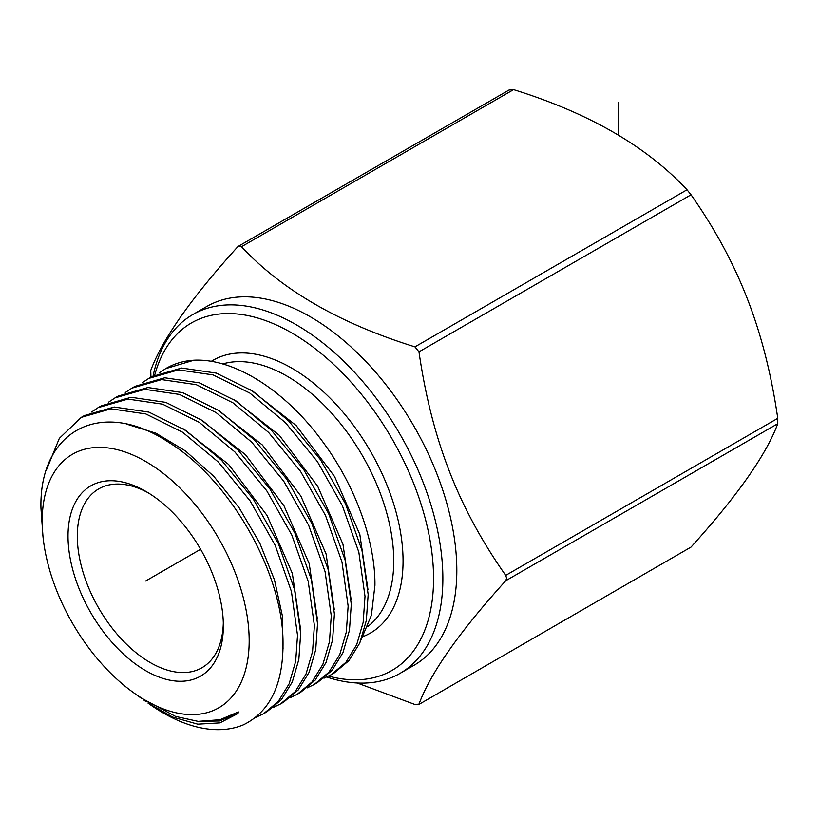 <?xml version="1.0" encoding="UTF-8"?>
<svg xmlns="http://www.w3.org/2000/svg" width="819" height="819" viewBox="0 0 819 819"><rect width="100%" height="100%" fill="white"/><g stroke="black" fill="none" stroke-linecap="round" stroke-linejoin="round"><path stroke-width="1.23" d="M223.311 623.085A103.255 59.613 60 0 1 201.965 667.731A103.255 59.613 60 0 1 122.389 640.069A103.255 59.613 60 0 1 77.314 536.148A103.255 59.613 60 0 1 98.7 488.882A103.255 59.613 60 0 1 148.044 492.721M223.352 625.829A109.838 63.411 60 0 1 145.68 670.679A109.838 63.411 60 0 1 68.018 536.148A109.838 63.411 60 0 1 145.68 491.308A109.838 63.411 60 0 1 223.352 625.829M249.181 640.745A146.366 84.5 60 0 1 132.883 692.198A146.366 84.5 60 0 1 42.977 536.465A146.366 84.5 60 0 1 42.189 521.242A146.366 84.5 60 0 1 145.68 461.486A146.366 84.5 60 0 1 249.181 640.745M42.977 536.465L40.95 508.22C39.005 430.948 100.809 397.01 169.031 442.547C229.586 479.545 282.75 572.307 283.016 641.82C283.435 683.926 270.26 711.588 243.468 724.805A173.904 100.409 60 0 1 147.932 703.05L172.666 717.075L197.758 724.17L219.901 722.88L237.981 713.503L238.401 711.926L219.973 719.717L198.106 721.365L175.553 716.42L140.162 697.45L132.883 692.198M143.141 699.549L146.079 701.709M81.276 417.373L111.046 408.824L145.823 413.953L182.657 432.258L218.448 462.141L250.194 500.972L275.215 545.382L291.431 591.502L297.522 635.319L295.69 661.302L289.148 683.804L278.245 701.484L263.616 713.718L266.759 711.895L281.408 699.651L292.301 681.971L298.843 659.469L300.665 633.507L294.584 589.69L278.358 543.56L253.337 499.15L221.591 460.319L185.79 430.436L148.956 412.131L114.189 407.012L84.408 415.561L81.276 417.373L59.316 438.38L46.335 470.178M237.981 713.503L219.461 720.976L197.829 721.344M126.986 424.232L155.948 433.2L185.503 450.962L213.81 476.351L239.087 507.708L259.725 542.977L274.467 579.862L282.391 615.96L283.036 648.924M182.985 428.613L228.655 464.486L267.096 515.509L292.342 573.423L300.512 628.838M263.616 713.718L255.293 717.628M91.533 412.039L98.147 407.627L127.887 399.088L162.541 404.156L199.201 422.297L234.838 451.904L266.759 490.786L291.748 534.899L308.22 581.429L314.394 625.583L312.571 651.545L306.019 674.047L295.137 691.727L280.487 703.971L273.331 707.442M280.487 703.971L283.63 702.159L298.27 689.926L309.162 672.245L315.714 649.743L317.537 623.761L311.374 579.606L294.891 533.077L269.912 488.974L238.012 450.112L202.365 420.495L165.714 402.354L131.06 397.276L101.29 405.814L98.147 407.627M108.405 402.293L115.018 397.891L144.789 389.342L179.443 394.43L216.093 412.571L251.74 442.188L283.64 481.05L308.62 525.153L325.092 571.682L331.265 615.837L329.443 641.82L322.891 664.322L311.998 682.002L297.358 694.236L290.202 697.696M297.358 694.236L300.501 692.413L315.151 680.169L326.044 662.489L332.586 639.987L334.408 614.025L328.245 569.87L311.763 523.341L286.773 479.228L254.852 440.346L219.216 410.739L182.555 392.598L147.901 387.53L118.161 396.068L115.018 397.891M125.287 392.547L131.89 388.145L161.63 379.606L196.273 384.674L232.944 402.815L268.581 432.412L300.501 471.304L325.491 515.417L341.973 561.947L348.136 606.101L346.314 632.053L339.772 654.565L328.88 672.245L314.23 684.489L307.074 687.95M314.23 684.489L317.373 682.677L332.033 670.413L342.926 652.723L349.467 630.231L351.29 604.279L345.116 560.135L328.644 513.605L303.644 469.471L271.693 430.569L236.067 400.982L199.386 382.842L164.752 377.794L135.033 386.333L131.89 388.145M142.158 382.811L148.761 378.409L178.481 369.871L213.114 374.918L249.795 393.059L285.421 422.645L317.362 461.547L342.362 505.671L358.845 552.201L365.008 596.355L363.175 622.389L356.705 644.686L345.864 662.366L331.101 674.754L334.254 672.931L348.894 660.687L359.787 643.007L366.328 620.505L368.161 594.543L361.988 550.388L345.516 503.869L320.526 459.756L288.595 420.853L252.948 391.257L216.298 373.116L181.664 368.048L151.914 376.586L148.761 378.409M323.955 678.214L331.101 674.754M159.029 373.075L165.633 368.663L193.919 360.217A173.904 100.409 60 0 0 166.39 368.233A173.904 100.409 60 0 0 166.001 368.458M199.867 418.878L245.536 454.75L283.968 505.773L309.213 563.677L317.383 619.103M216.748 409.142L262.408 445.014L300.849 496.038L326.085 553.941L334.254 609.356M233.62 399.396L279.279 435.278L317.721 486.302L342.956 544.205L351.126 599.621M361.261 639.393L371.416 615.192L374.938 585.35C375.409 541.85 355.63 486.599 323.833 443.274C286.681 391.462 234.879 358.087 193.919 360.217M250.501 389.66L296.161 425.532L334.592 476.556L359.828 534.459L368.007 589.875M328.562 676.125A200.604 115.817 -120 0 0 432.34 556.408A200.604 115.817 -120 0 0 291.718 332.893A200.604 115.817 -120 0 0 154.74 375.051M326.73 677.016A207.176 119.615 -120 0 0 399.948 673.423A207.176 119.615 -120 0 0 431.715 507.401A207.176 119.615 -120 0 0 296.365 324.836A207.176 119.615 -120 0 0 192.772 314.578A207.176 119.615 -120 0 0 153.102 375.921M399.948 673.423L413.902 665.366A207.176 119.615 -120 0 0 456.818 570.526A207.176 119.615 -120 0 0 310.319 316.779A207.176 119.615 -120 0 0 206.726 306.521L192.772 314.578M357.227 683.005L414.946 704.504L418.97 704.145C430.518 673.054 459.418 631.92 505.702 580.763L506.674 578.234L505.702 575.388C458.118 507.524 431.838 439.803 418.97 351.863L414.946 346.857C339.772 323.505 281.951 290.121 241.492 246.714L238.462 246.232L237.459 247.072C191.196 298.208 162.285 339.342 150.737 370.454L150.931 377.149M418.499 704.678L691.052 547.061L418.499 704.678M509.541 89.988L513.564 89.629C588.759 112.991 646.58 146.376 687.018 189.773L691.052 194.779C738.646 262.674 764.915 330.405 777.774 418.314L777.774 423.679C766.226 454.791 737.315 495.925 691.052 547.061M145.68 580.988L200.604 549.283M618.191 134.992L618.191 102.529M222.696 363.953A150.88 87.111 60 0 1 334.582 416.502A150.88 87.111 60 0 1 393.755 560.964A150.88 87.111 60 0 1 367.792 626.525M211.251 361.363A157.463 90.909 60 0 1 333.179 401.3A157.463 90.909 60 0 1 403.061 560.964A157.463 90.909 60 0 1 362.95 636.619M505.702 575.388L777.774 418.314M505.702 580.763L777.774 423.679M418.97 351.863L691.052 194.779M414.946 346.857L687.018 189.773M241.492 246.714L513.564 89.629M165.633 368.663L166.39 368.233M238.462 246.232L510.012 89.455"/></g></svg>
